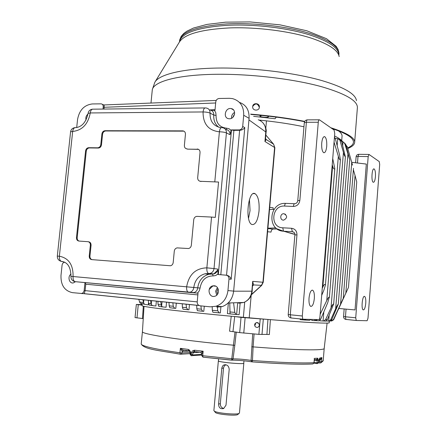 <?xml version="1.0" encoding="UTF-8"?>
<svg xmlns="http://www.w3.org/2000/svg" width="437" height="437" viewBox="0 0 437 437"><rect width="100%" height="100%" fill="white"/><g stroke="black" fill="none" stroke-linecap="round" stroke-linejoin="round"><path stroke-width="0.66" d="M223.842 408.431C221.51 407.923 220.335 406.35 220.319 403.706L223.547 367.79L224.236 366.053L225.825 364.737M225.689 364.709L224.023 364.873C227.043 364.398 228.77 365.867 229.201 369.287L226.005 405.186L223.668 408.519C220.401 409.251 218.708 407.759 218.587 404.045L220.319 403.706M224.023 364.873L222.662 365.916L221.838 367.954L218.587 404.045M238.181 360.323L237.466 360.285M236.788 360.252L235.991 360.203M243.966 360.798L243.759 363.18C244.725 364.622 218.03 362.191 218.429 360.875L218.434 360.82M243.764 363.092L243.824 363.185C244.796 364.633 217.959 362.191 218.363 360.869L218.445 360.738M243.819 363.234L239.454 412.987L239.05 413.429C236.575 414.953 217.134 413.183 214.359 411.179L213.879 410.567M237.974 414.336L237.624 414.626C235.385 416.008 218.036 414.429 215.534 412.621L215.097 412.086M344.493 142.937L345.727 144.445L349.726 159.767L344.777 143.593L343.143 141.872L341.69 141.648M149.787 305.277L149.312 305.097L148.591 303.36L148.318 300.257M150.492 300.481L151.24 304.698L152.89 305.698L155.9 306.004L156.375 301.082M141.998 303.999L140.228 303.114L139.709 302.371L138.769 299.274M332.224 164.82L332.606 165.989C333.365 168.742 334.097 169.6 334.802 168.551L332.726 158.604M302.306 315.989L290.283 314.782L296.969 234.871L294.888 234.909L288.212 314.525L290.283 314.782L290.938 317.95L303.109 319.223L318.77 319.594C319.365 319.425 319.764 318.42 319.971 316.585L334.747 133.585L334.092 130.04L319.425 119.809C318.852 119.743 318.469 120.557 318.278 122.256L302.306 315.989L302.857 319.895L304.289 319.971L306.102 319.294M322.26 288.245L322.828 287.104L332.606 165.989M311.1 319.414L309.587 320.31L303.835 319.982M322.828 287.104C324.046 284.372 324.909 283.728 325.418 285.181L323.697 290.687L321.687 295.336M320.152 314.34L326.761 300.563L338.342 156.217C338.986 158.839 339.675 160.013 340.412 159.745L339.554 154.813L335.266 138.436L334.381 138.081M326.761 300.563L328.4 297.586L329.345 297.007L327.701 302.77L320.687 319.212L319.13 320.72L318.191 320.851M334.458 137.152L335.266 138.436M339.991 139.785L341.641 141.468L338.03 138.758L335.255 138.392M340.002 140.577L343.433 152.36C344.028 154.824 344.678 156.309 345.383 156.812L341.641 141.468M319.988 320.206L319.939 320.834L323.757 321.004L325.658 319.452L331.033 307.85C332.038 305.343 332.918 304.037 333.682 303.928L327.4 319.523L325.762 321.042L324.849 321.135M258.218 119.738C263.467 121.765 265.986 125.834 265.783 131.958L266.067 132.345L265.554 138.229L264.948 141.495L274.6 147.493L273.6 144.188L274.868 147.777M265.521 138.622L266.226 139.54L264.948 141.495L265.783 131.958L248.948 119.896M143.254 318.617L135.038 317.595M270.388 319.649L269.356 334.54L266.925 334.425L267.947 319.452M329.329 321.195L329.203 322.73C330.503 323.801 306.222 322.604 267.531 319.414L241.038 317.377L239.689 332.628L258.879 334.371L266.925 334.425M183.584 350.152L183.103 350.179L182.153 351.468L180.366 348.349L179.946 352.801C155.08 349.147 142.167 346.235 141.2 344.061L141.238 343.662M189.308 350.938L183.245 350.103L180.366 348.349L188.167 349.392L188.959 350.867L188.167 349.392L189.368 350.01L190.548 351.938L190.581 352.238L189.98 352.282L190.106 354.303L191.177 355.691M182.153 351.468L183.403 350.146M201.932 353.599L200.649 352.315L203.139 351.217L202.73 355.729L201.719 355.527L202.97 357.144L202.73 355.729L233.058 358.875C238.416 358.864 244.42 359.372 251.073 360.399L252.695 333.857M201.872 353.883L203.139 351.217L194.52 350.195L194.481 351.572L200.649 352.326M314.247 359.662L314.001 362.683L314.454 359.564L314.203 358.411L317.71 358.198L318.486 360.487L318.442 362.349L317.704 363.486L317.005 363.595L317.797 363.469L318.562 362.333L318.819 360.449L319.857 357.969L319.327 358.903M314.252 359.618L317.038 359.356L317.71 358.198L317.136 360.585L316.759 360.563L316.47 359.449M200.042 352.244L193.209 352.67L194.536 351.588M314.023 362.42L316.749 362.759L318.562 362.333L317.797 363.469L317.087 363.584M318.557 362.393L318.819 360.449M318.808 360.509L319.857 357.969L321.905 357.597L321.566 361.792L321.064 362.759L319.999 363.016L321.064 362.759L323.211 360.815M191.57 352.364L193.028 352.648L194.52 350.195L192.706 350.747L191.657 352.08L191.073 354.303L192.531 354.593L192.608 354.948L191.952 355.702L191.401 355.718L191.073 354.303L190.106 354.303M190.581 352.238L191.149 355.685L201.768 355.03M189.554 351.184L189.98 352.282M319.797 358.968L320.9 358.717L321.905 357.597L320.026 360.307L319.906 358.985L320.9 358.717L319.239 359.067M231.654 360.159L202.97 357.144L232.129 360.121L231.659 360.159L231.785 358.761L235.002 332.033M189.991 352.468L182.098 352.949L181.175 354.21L180.448 354.221C157.719 350.277 144.609 349.371 141.2 344.061L142.418 331.809C142.205 334.305 183.414 340.642 233.566 345.208L234.811 345.306L233.058 358.875L232.129 360.121C237.875 360.154 244.403 360.716 251.701 361.803L251.073 360.399L252.477 360.509L252.083 361.869L251.701 361.803L252.083 361.869C279.97 363.923 300.268 364.611 312.979 363.928L313.859 362.715C301.191 363.327 280.734 362.59 252.477 360.509L253.11 346.88L251.739 346.76M236.264 332.087L234.811 345.306M254.077 333.977L253.11 346.88C296.024 350.327 325.505 350.687 324.205 348.355L327.1 323.09M239.689 332.628L229.54 331.164L231.206 316.508M317.093 362.448L317.136 360.585L318.486 360.487M347.344 147.007L345.842 144.855M352.522 165.12L347.18 146.433M331.798 320.982L333.819 319.452L343.264 298.367L333.436 319.529L331.825 320.971L331.967 319.196M325.833 321.02L329.323 320.998L330.754 319.605L335.649 308.855C336.648 306.446 337.539 304.857 338.32 304.076L331.792 319.605L330.623 320.895L329.449 320.993L331.825 320.971M148.509 302.437L148.263 304.933L144.434 304.272L143.434 302.623L139.545 301.951M255.377 323.172L255.503 324.194L254.716 325.8M257.218 322.517C254.733 323.014 254.077 324.412 255.246 326.707C257.246 328.007 258.628 327.499 259.398 325.194L258.715 323.233L257.218 322.517M241.038 317.377L235.04 316.585L267.531 319.414M193.209 352.67L192.531 354.593M312.526 363.955L312.979 363.928L314.001 362.688M142.402 331.776L142.44 331.454M142.14 304.556L136.339 304.458L142.085 305.108M234.614 113.888L232.703 117.46M231.501 118.269L231.49 117.127C231.774 114.975 232.817 113.401 234.625 112.413M218.079 288.748L216.872 291.342L217.604 294.134M216.719 295.177L215.632 291.228L217.391 287.568M214.19 285.765L212.732 285.885C206.586 287.185 208.777 298.181 214.813 296.242C219.964 295.079 219.407 285.945 214.19 285.765M71.023 274.081C67.26 276.506 69.193 283.897 73.356 282.914L75.519 281.696M229.43 118.771L228.737 118.722C222.684 117.995 225.295 107.245 231.195 108.589C236.663 109.326 234.986 119.017 229.43 118.771M86.056 120C85.472 117.624 86.122 115.636 88.001 114.024M239.421 102.389C246.124 104.771 249.347 110.08 249.085 118.318L243.704 115.259C243.901 106.415 240.181 100.865 232.544 98.615L229.365 98.309L219.188 98.478C217.282 98.713 216.14 99.855 215.763 101.908L214.982 110.37L210.552 110.124M249.085 118.318L233.653 291.108C232.588 298.924 228.797 304.081 222.286 306.577L216.867 307.151M193.017 292.719L198.021 293.178L197.207 301.962C197.196 304.114 198.136 305.392 200.02 305.796L210.295 306.834L216.015 306.261C222.87 303.737 226.847 298.509 227.945 290.578L228.988 278.997C228.983 276.823 228.016 275.55 226.082 275.179L218.063 274.518L217.795 269.11C217.418 271.656 216.102 273.262 213.851 273.933L208.367 273.425C207.198 272.612 206.701 270.754 206.865 267.848L211.546 217.069L196.819 216.359C195.082 216.67 194.055 217.784 193.738 219.707L191.34 245.239C191.056 247.042 190.111 248.14 188.511 248.527L177.1 247.883C175.505 248.26 174.571 249.347 174.287 251.144L173.194 262.539C172.926 264.281 172.031 265.357 170.512 265.767L91.699 259.611C90.017 259.272 89.197 258.081 89.235 256.044L90.361 245.206C90.399 243.174 89.585 242 87.908 241.683L78.879 241.06C77.229 240.743 76.426 239.58 76.47 237.57L85.581 150.912C85.952 148.946 86.979 147.881 88.673 147.701L97.67 147.81C99.379 147.635 100.423 146.559 100.8 144.576L101.897 133.973C102.269 131.996 103.312 130.909 105.033 130.718L182.983 130.876L183.578 131.149L105.705 130.974C103.99 131.171 102.946 132.253 102.575 134.225L101.897 133.973M64.752 262.233L64.539 262.249C63.168 262.561 62.349 263.538 62.076 265.183L60.983 275.468C60.727 285.142 64.55 290.873 72.46 292.653L81.806 293.489L83.38 292.49L84.15 290.567L85.117 290.632L84.27 293.642L81.304 293.533M103.001 109.064L103.225 106.896C103.285 105.213 102.629 104.197 101.253 103.848L92.267 103.946C84.21 104.995 79.31 110.168 77.557 119.47L76.699 127.533M209.143 289.567L212.999 285.825M102.253 104.285L103.782 104.946C104.159 104.858 104.279 105.639 104.137 107.289L103.951 109.059M226.366 275.212L226.825 275.277C228.846 275.665 230.299 276.998 231.184 279.27L244.786 127.593C243.562 129.232 241.934 130.128 239.891 130.292L233.899 130.406L231.217 129.915L230.031 134.711C230.075 131.854 228.83 130.144 226.3 129.576M231.217 129.915L239.181 129.926C241.142 129.718 242.311 128.565 242.693 126.473L243.704 115.259M218.549 182.038L200.496 181.3L218.549 182.038L215.304 217.386L211.546 217.069M199.96 181.235L201.08 181.508M198.556 149.372L187.73 149.143L197.983 149.274M186.446 148.798L187.73 149.143M184.075 131.247L183.578 131.149M79.059 241.071C77.731 240.525 77.103 239.4 77.185 237.69L86.275 151.142C86.646 149.181 87.679 148.116 89.361 147.935L98.352 148.05C100.062 147.87 101.105 146.794 101.477 144.816L102.575 134.225M92.01 259.633C90.563 259.119 89.875 257.956 89.94 256.142L91.065 245.315C91.104 243.283 90.284 242.109 88.613 241.792L88.329 241.748M197.393 149.022C199.179 149.334 200.064 150.497 200.042 152.518L197.677 177.717C197.666 179.836 198.606 181.033 200.496 181.3M182.983 130.876C184.654 131.226 185.474 132.362 185.441 134.29L184.376 145.423C184.348 147.427 185.217 148.58 186.981 148.886L187.134 148.891M197.863 294.899L85.783 284.203L85.297 282.613M217.588 270.213L213.764 273.955M84.98 282.581L84.15 290.567M85.783 284.203L85.117 290.632L197.213 301.885M259.032 211.005C259.534 201.812 258.212 196.033 255.055 193.673C248.178 189.614 244.807 221.947 251.881 224.492C255.448 225.06 257.83 220.565 259.032 211.005M248.527 218.292L250.046 210.596L249.445 199.501M252.657 285.563L253.509 284.924L252.701 281.362L251.843 291.184L252.165 291.217C251.679 296.406 248.915 300.159 243.862 302.47L238.64 303.218L239.623 302.612M252.165 291.217L252.701 281.362L262.937 282.258L261.348 285.525L251.461 294.527M233.648 291.184L251.843 291.184C251.171 296.614 248.511 300.372 243.862 302.47L228.174 302.994M252.679 106.486C255.448 102.87 257.661 103.187 259.316 107.426L259.376 107.131C259.829 102.935 252.886 102.367 252.668 106.601L252.652 106.928C252.537 111.014 259.272 111.222 259.376 107.131M304.731 121.382C288.158 118.159 270.121 115.739 250.614 114.123M347.77 148.493C351.894 146.843 354.178 144.92 354.626 142.735C355.439 138.092 347.502 133.099 330.814 127.746M304.573 121.683C288.218 118.471 270.377 116.062 251.051 114.45M347.612 147.946C351.069 146.411 352.998 144.658 353.396 142.68C354.178 138.31 347.016 133.591 331.923 128.522M267.406 116.034L268.498 116.766C268.444 117.919 259.496 117.127 259.944 116.007L261.9 115.444M276.321 117.116L275.075 118.722L253.646 116.362M341.712 140.583L342.078 135.874C342.007 134.279 340.8 132.597 338.462 130.838M235.04 316.585C183.524 311.881 141.686 306.845 142.025 305.692L142.041 305.545M249.68 317.901L242.885 317.295M228.371 302.988L227.415 313.602L230.059 313.903L229.753 302.939M233.577 302.814L234.762 312.4L236.002 314.427L236.641 314.493L237.69 302.677M219.106 312.865L212.885 312.242L212.306 310.281L212.218 306.894M217.26 306.321L217.768 310.811L219.199 312.876L220.352 312.93L220.931 306.512M202.588 311.248L197.426 310.696L196.825 308.751L196.716 305.228M200.927 305.889L201.288 309.199L202.675 311.259L203.8 311.313L204.27 306.228M187.746 309.724L183.027 309.188L182.393 307.266L182.262 303.742M186.075 304.136L186.457 307.692L187.839 309.735L188.959 309.789L189.456 304.485M174.554 308.298L169.84 307.724L169.168 305.829L169.004 302.382M172.866 302.781L173.26 306.282L174.663 308.309L175.8 308.369L176.297 303.131M162.608 306.921L158.806 306.397L158.101 304.556L157.888 301.24M160.647 301.525L161.592 306.359L162.821 306.943L166.065 307.255L166.557 302.131M314.76 319.502L314.858 320.676L317.557 319.567M356.253 320.479L355.723 317.797L368.183 156.577L369.014 154.447L379.25 161.592L379.687 164.492L367.998 318.212L367.129 320.731L356.253 320.479M302.857 319.895L300.181 319.666L300.246 318.901M269.711 207.389L273.114 207.783L273.245 209.339M267.881 228.529L272.896 229.092C271.901 229.343 271.279 230.343 271.022 232.096L267.602 231.725M274.185 209.274L269.52 209.596M275.856 227.923L267.908 228.19M272.972 229.086L277.145 228.955M294.888 234.287L283.591 231.228L292.326 231.697C294.287 232.162 295.139 233.232 294.888 234.909L294.888 234.92M286.738 232.134L293.768 234.156M283.946 213.715C287.579 215.834 287.497 217.976 283.7 220.128C279.767 220.494 279.784 213.698 283.711 213.709L283.946 213.715M351.714 162.318L366.321 164.072L355.035 309.926L338.812 308.473M314.667 320.654L311.707 320.408L311.789 319.431M240.186 302.59L239.115 314.678L236.641 314.493M243.365 317.338L244.704 302.12M260.681 120.874L260.742 120.23L266.461 120.847L265.805 128.331M249.205 317.857L251.188 295.265M142.965 299.706L143.434 302.623M345.798 293.407L355.046 175.494L356.723 181.934L348.469 287.437L338.129 309.937M355.046 175.494L353.375 169.785M334.054 142.178L338.342 156.217M335.649 308.855L347.885 154.501M331.033 307.85L343.433 152.36M340.587 303.835L351.736 162.4M260.742 120.23L259.13 120.066M342.684 141.757C341.45 139.906 338.741 137.988 334.551 135.994M303.95 126.785C292.67 124.403 280.172 122.426 266.461 120.847M365.753 303.333C365.272 307.774 364.431 309.959 363.218 309.882C360.935 309.035 362.448 294.926 364.649 296.444C365.589 297.264 365.96 299.558 365.753 303.333M375.427 176.679C375.044 180.47 374.334 182.333 373.291 182.267C371.024 181.677 371.892 167.693 374.116 168.944C375.192 169.856 375.634 172.44 375.427 176.679M326.729 146.258C326.231 150.743 325.232 152.901 323.741 152.732C322.156 151.519 321.485 148.318 321.719 143.128C322.227 138.644 323.216 136.491 324.696 136.666C326.286 137.89 326.963 141.085 326.729 146.258M314.329 298.542C313.668 304.01 312.439 306.621 310.641 306.37C309.314 305.277 308.779 302.502 309.025 298.045C309.702 292.572 310.926 289.96 312.701 290.223C314.034 291.321 314.574 294.09 314.329 298.542M221.794 368.293L223.509 368.107M345.727 144.445L344.777 143.593M150.929 303.666L148.591 303.36M265.527 138.534L266.226 139.54L273.6 144.188L265.833 135.044L273.606 144.194M142.495 318.524L143.314 306.151M261.987 334.534L263.298 319.327M189.418 351.053L182.234 351.463L182.098 352.949L179.946 352.801L180.448 354.221L190.068 353.648M318.72 361.563L319.758 361.689L320.026 360.307M318.912 360.17L319.873 360.29L319.676 358.99M314.198 360.246L316.759 360.563M316.749 362.759L316.94 363.584L313.859 363.196L316.956 363.589M232.025 360.143C238.023 360.159 244.605 360.722 251.778 361.831M234.691 316.552L232.97 331.568M333.819 319.452L333.436 319.529M143.849 299.798L143.533 303.038M201.834 354.325L192.608 354.948M183.507 350.152L189.002 350.884M318.469 362.825L319.999 363.016L319.758 361.689L321.566 361.792L323.216 360.629L324.183 348.518M318.469 362.836L320.021 363.027M312.455 363.977C299.962 364.611 279.833 363.906 252.067 361.874M320.512 358.892L321.359 359.236M243.77 333.092L245.113 317.803M258.879 334.371L260.201 319.119M138.267 304.709L136.972 317.907M233.653 291.108L227.945 290.578M103.225 106.896L104.137 107.289L215.665 102.985M244.786 127.593L242.693 126.473M239.891 130.292L239.181 129.926M231.184 279.27L228.988 278.997M199.059 305.523L84.117 293.708M226.546 275.239L239.618 130.297M197.819 149.263L197.234 149.017M183.294 131.133L182.693 130.86M105.705 130.974L105.033 130.718M101.477 144.816L100.8 144.576M98.352 148.05L97.67 147.81M89.361 147.935L88.673 147.701M86.275 151.142L85.581 150.912M77.185 237.69L76.47 237.57M91.065 245.315L90.361 245.206M89.94 256.142L89.235 256.044M215.042 109.714L209.978 109.889M189.418 292.353L189.106 292.32M218.325 274.54L231.468 130.04M220.805 274.742L233.899 130.406M221.286 127.642L220.548 127.599C213.382 125.987 209.886 121.158 210.05 113.107L213.769 115.068L216.064 115.444L215.769 112.659L214.43 110.375M218.719 127.216C215.08 124.272 213.431 120.224 213.769 115.068C213.83 112.358 212.688 110.692 210.334 110.08M216.064 115.444C216.036 123.158 219.56 127.407 226.634 128.194L226.137 129.494M231.162 130.521L229.174 128.8L226.634 128.194M213.125 275.889C205.86 276.091 201.512 280.144 200.075 288.054L186.643 286.825C188.86 274.54 195.601 268.214 206.865 267.848L214.015 268.564C213.638 271.137 212.311 272.759 210.039 273.431L204.969 273.791L208.82 274.289L213.851 273.933L208.82 274.289C202.473 276.162 198.78 280.68 197.732 287.841C197.377 290.288 196.137 291.861 194.006 292.555L188.15 292.238C186.976 291.441 186.473 289.638 186.643 286.825L73.072 276.534C72.908 279.167 73.525 280.865 74.924 281.641L190.04 292.238C192.187 291.534 193.438 289.95 193.793 287.475C194.853 280.248 198.578 275.687 204.969 273.791L208.706 273.529L212.529 274.026L213.125 275.889L213.513 275.905L215.802 275.479L218.118 273.89M197.469 293.123L199.256 290.895L200.075 288.054M217.795 269.11L214.015 268.564L226.421 132.914C224.787 132.247 222.449 131.876 219.401 131.799C208.433 130.548 202.987 123.928 203.068 111.948C203.456 109.103 204.308 107.759 205.63 107.928L206.592 108.081C208.962 108.698 210.115 110.375 210.05 113.107C208.389 112.385 206.062 111.998 203.068 111.948L90.257 112.948C88.094 124.195 82.227 130.368 72.668 131.455L59.372 256.213L57.307 256.104C57.269 258.868 58.613 260.627 61.333 261.375C59.869 260.599 59.214 258.879 59.372 256.213C68.729 258.087 73.296 264.86 73.072 276.534L70.925 276.342C70.887 279.106 72.22 280.871 74.924 281.641L188.571 292.358M70.925 276.342L70.925 276.342C70.81 267.1 67.615 262.113 61.333 261.375L64.714 262.211M75.355 281.756L74.437 281.521M57.307 256.104L70.575 131.903M60.699 261.211L61.764 261.479M204.953 107.939L93.245 109.174C91.677 109.021 90.678 110.277 90.257 112.948L88.077 113.412C86.073 122.131 81.981 126.877 75.814 127.637C74.164 127.467 73.116 128.74 72.668 131.455L70.581 131.832C71.029 129.385 72.498 127.986 74.995 127.631M214.802 181.732L219.401 131.799C219.8 128.839 220.652 127.451 221.969 127.642L222.662 127.735C225.213 128.303 226.464 130.029 226.421 132.914L230.031 134.711M92.469 109.174C89.984 109.545 88.52 110.96 88.077 113.412L88.066 113.489M188.686 292.364L192.548 292.675M261.741 285.361L253.509 284.924L252.613 286.104M263.227 282.307L262.937 282.258L274.6 147.493L274.862 147.821L263.227 282.302L261.605 285.481L251.362 294.806M152.169 91.06L152.316 89.58L154.84 82.271C158.789 74.623 182.103 68.653 216.998 68.068C251.838 67.478 294.462 72.651 322.211 80.681C344.143 87.296 355.56 93.944 356.466 100.619M150.983 103.056L152.316 89.58C154.07 81.653 176.543 75.197 212.508 74.356C248.402 73.509 293.598 78.764 322.664 87.023C346.738 94.206 358.302 101.28 357.346 108.239L354.68 142.041M179.541 41.799L179.667 40.095C182.24 31.497 197.868 26.111 226.557 23.926C254.148 22.407 288.655 26.537 311.302 33.971C330.53 40.619 339.729 47.491 338.904 54.587L338.872 55.013M338.861 55.319C339.063 48.431 329.842 41.783 311.188 35.386C288.529 27.979 254.017 23.855 226.426 25.351C197.737 27.509 182.109 32.862 179.541 41.411L179.449 41.963M339.178 56.553C337.954 50.135 328.69 44.011 311.379 38.172C289.545 31.098 256.759 26.941 229.562 27.913C201.206 29.443 184.49 34.141 179.421 42.012L155.277 81.555M230.097 313.903L236.177 314.465M234.762 312.4L229.84 311.947M217.768 310.811L212.306 310.281M201.288 309.199L196.825 308.751M186.457 307.692L182.393 307.266M173.26 306.282L169.168 305.829M161.056 304.906L158.101 304.556M331.792 319.605L330.754 319.605M327.4 319.523L325.658 319.452M320.687 319.212L319.321 319.136M288.212 314.525C288.234 316.361 289.141 317.502 290.938 317.95L303.054 319.218M344.159 308.948L343.564 316.563L345.459 316.781L345.913 319.425L356.226 320.474M346.06 309.117L345.459 316.781L355.723 317.797M345.978 319.447L345.208 319.234M368.872 154.447L358.87 154.305L358.012 156.424L368.183 156.577M358.717 154.305C357.226 154.452 356.352 155.255 356.106 156.719L358.012 156.424L357.499 163.012M304.289 122.759L306.381 122.294C306.577 120.601 306.971 119.793 307.561 119.858L319.174 119.809M294.74 203.735C294.074 203.675 293.631 204.576 293.407 206.439C297.018 206.215 299.165 204.216 299.848 200.446L306.381 122.294L318.278 122.256M296.969 234.871C296.92 231.047 295.122 228.846 291.566 228.278L292.326 231.697L283.591 231.228L277.025 228.868M293.872 232.255L292.386 231.719L293.659 232.096M293.407 206.439L284.596 206.067C271.568 204.997 269.613 227.579 282.75 227.797L283.531 231.206C266.805 230.621 268.722 202.653 285.41 203.369M282.75 227.797L291.566 228.278M284.596 206.067C284.826 204.21 285.279 203.314 285.956 203.38L294.483 203.729M299.848 200.446L297.761 200.621C297.564 202.32 296.597 203.363 294.866 203.74M151.24 304.698L151.639 300.596M162.04 301.667L161.592 306.359M337.741 138.709L337.178 145.723M323.817 311.881L323.074 321.08M328.69 321.173L329.148 315.421M342.717 145.554L343.012 141.834M218.429 360.875L218.609 358.87M213.873 410.66L218.363 360.869M237.624 414.626L239.05 413.429M215.534 412.621L214.359 411.179M149.312 305.097L152.092 305.507M304.289 319.971L309.587 320.31M340.407 159.827L329.394 297.515M266.073 132.285C266.668 130.133 265.789 127.162 263.429 123.376M194.809 351.61L200.649 352.315L201.878 353.828L201.719 355.532M333.699 319.687L332.89 320.321M256.273 322.632L258.715 323.233M136.339 304.458L135.038 317.606M142.418 331.809L144.035 306.315M215.703 286.186L212.732 285.885M233.516 109.906L231.195 108.589M222.286 306.577L216.015 306.261M84.27 293.642L81.806 293.489M198.928 305.458L84.232 293.669M103.957 104.951L216.217 100.423M186.981 148.886L187.577 149.137M198.021 293.189L192.679 292.686M188.21 292.266L154.938 289.13M253.411 193.613L255.055 193.673M179.514 41.848L179.667 40.095L181.158 36.386L183.851 33.37L186.949 31.147L193.515 28.028L206.974 24.412L225.76 22.15L250.002 21.921L279.97 24.843L306.752 30.759L326.461 38.685L336.135 46.3L338.123 49.561L338.97 53.281M353.396 142.68L353.451 141.992M339.27 139.403L339.931 139.769M230.146 313.886L236.002 314.427M212.885 312.242L218.932 312.826M197.426 310.696L202.407 311.204M183.027 309.188L187.549 309.669M169.84 307.724L174.336 308.232M158.806 306.397L162.22 306.818M140.228 303.114L144.434 304.272M330.623 320.895L329.323 320.998M325.762 321.042L323.757 321.004M315.629 320.654L318.808 320.813M356.155 320.452L345.913 319.425C344.372 319.07 343.591 318.12 343.564 316.563M307.304 119.858C305.583 120.066 304.578 121.022 304.294 122.726L297.766 200.605M356.106 156.719L355.631 162.788M272.896 229.092L267.876 228.54M349.726 159.8L338.32 304.037M334.791 168.671L325.428 285.044M345.377 156.867L333.688 303.862M353.489 168.332L343.264 298.367M142.189 304.015L142.025 305.692M285.612 214.359L283.711 213.709M374.116 168.944L373.755 168.939M364.649 296.444L364.25 296.406M324.696 136.666L324.063 136.661M312.701 290.223L311.963 290.163"/></g></svg>
